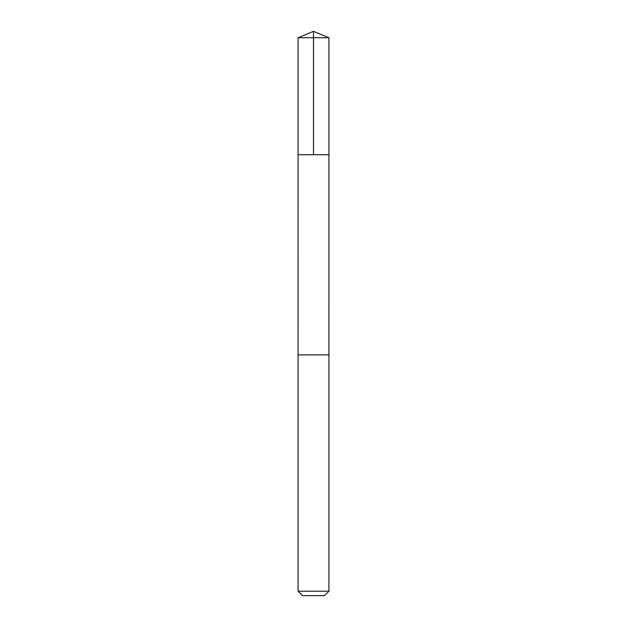 <?xml version="1.0" encoding="UTF-8"?>
<svg xmlns="http://www.w3.org/2000/svg" width="627" height="627" viewBox="0 0 627 627"><rect width="100%" height="100%" fill="white"/><g stroke="black" fill="none" stroke-linecap="round" stroke-linejoin="round"><path stroke-width="0.94" d="M298.076 154.744L328.924 154.744L328.924 37.738L298.076 37.738L298.076 154.744L328.924 154.744L328.916 354.882L298.084 354.882L298.076 154.744M305.224 354.882L298.076 354.882L298.076 591.198L328.924 591.198L328.924 354.882L305.224 354.882M328.924 591.198L324.472 595.65L302.527 595.65L298.076 591.198M313.5 154.744L313.5 31.35L298.076 37.738M313.5 31.35L328.924 37.738"/></g></svg>
